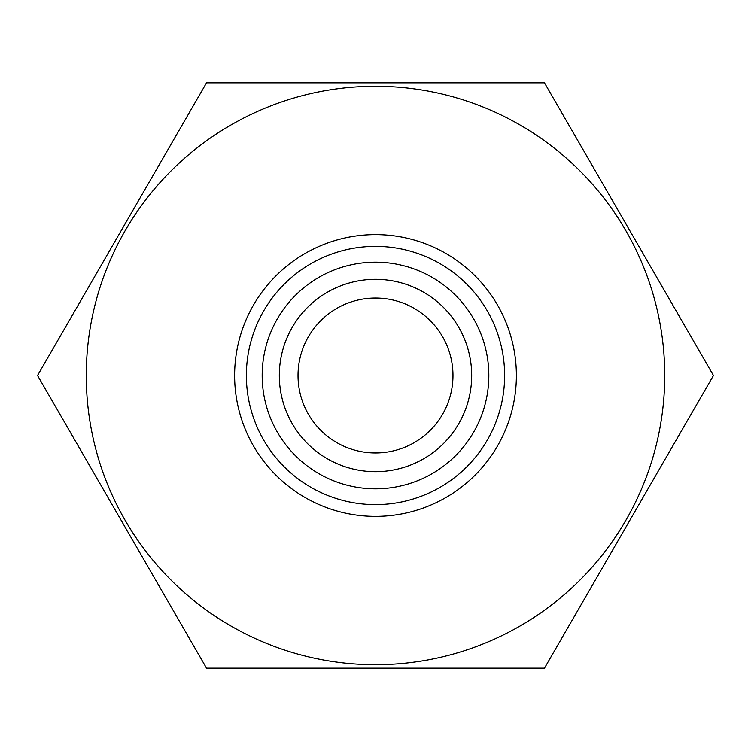 <?xml version="1.0" encoding="UTF-8"?>
<svg xmlns="http://www.w3.org/2000/svg" width="751" height="751" viewBox="0 0 751 751"><rect width="100%" height="100%" fill="white"/><g stroke="black" fill="none" stroke-linecap="round" stroke-linejoin="round"><path stroke-width="1.13" d="M375.5 452.975A77.475 77.475 0 0 1 298.025 375.5A77.475 77.475 0 0 1 375.5 298.025A77.475 77.475 0 0 1 452.975 375.5A77.475 77.475 0 0 1 375.5 452.975M375.5 246.375A129.125 129.125 0 0 1 504.625 375.5A129.125 129.125 0 0 1 375.5 504.625A129.125 129.125 0 0 1 246.375 375.5A129.125 129.125 0 0 1 375.5 246.375M375.5 86.271A289.229 289.229 0 0 1 664.729 375.5A289.229 289.229 0 0 1 375.5 664.729A289.229 289.229 0 0 1 86.271 375.5A289.229 289.229 0 0 1 375.5 86.271M544.475 668.174L206.525 668.174L37.55 375.5L206.525 82.826L544.475 82.826L713.45 375.5L544.475 668.174M375.5 279.316A96.184 96.184 0 0 1 471.684 375.5A96.184 96.184 0 0 1 375.5 471.684A96.184 96.184 0 0 1 279.316 375.5A96.184 96.184 0 0 1 375.5 279.316M375.5 262.174A113.326 113.326 0 0 1 488.826 375.5A113.326 113.326 0 0 1 375.5 488.826A113.326 113.326 0 0 1 262.174 375.5A113.326 113.326 0 0 1 375.5 262.174M375.5 516.378A140.878 140.878 0 0 1 234.622 375.5A140.878 140.878 0 0 1 375.5 234.622A140.878 140.878 0 0 1 516.378 375.5A140.878 140.878 0 0 1 375.5 516.378"/></g></svg>

